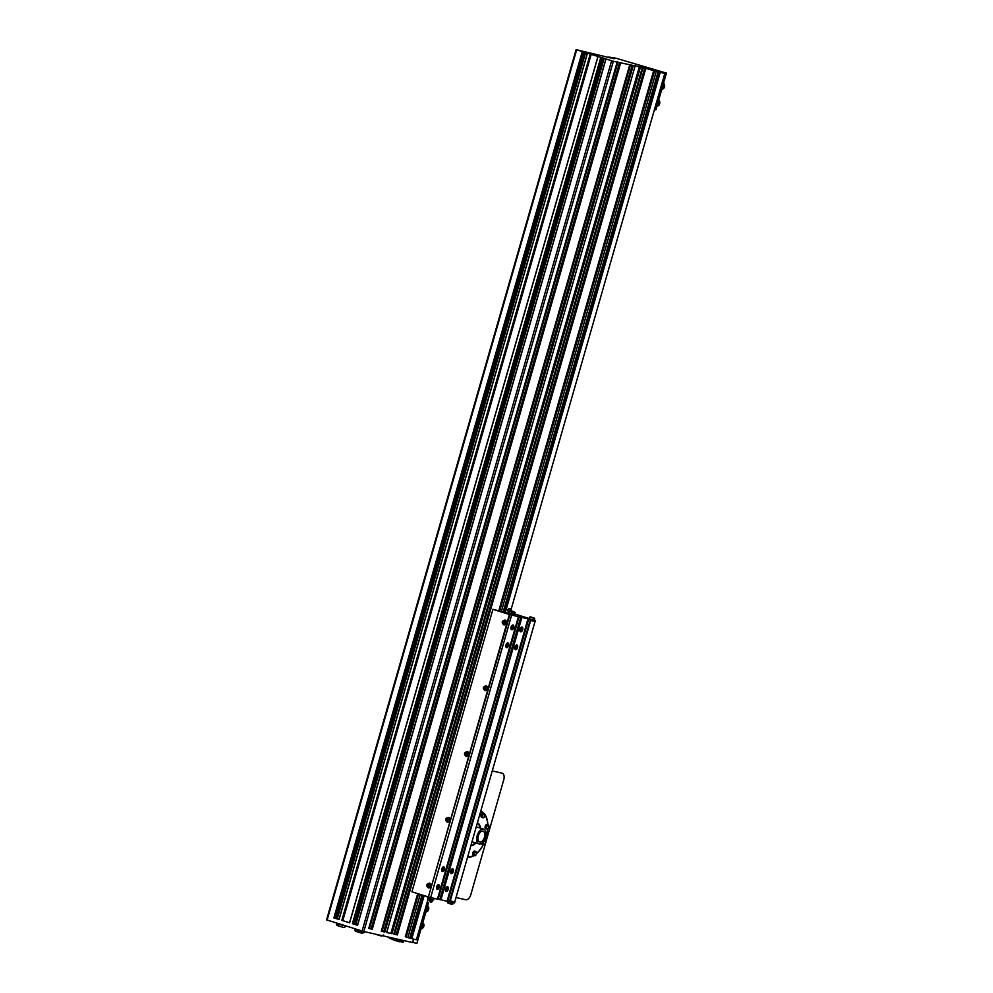 <?xml version="1.0" encoding="UTF-8"?>
<svg xmlns="http://www.w3.org/2000/svg" width="993" height="993" viewBox="0 0 993 993"><rect width="100%" height="100%" fill="white"/><g stroke="black" fill="none" stroke-linecap="round" stroke-linejoin="round"><path stroke-width="1.49" d="M482.946 831.091A5.685 3.14 -72.6 0 1 483.07 831.129A5.685 3.14 -72.6 0 1 484.361 837.496A5.685 3.14 -72.6 0 1 479.681 841.977A5.685 3.14 -72.6 0 1 478.341 835.734A5.685 3.14 -72.6 0 1 482.946 831.091M479.234 844A7.758 4.27 107.4 0 0 485.503 837.67A7.758 4.27 107.4 0 0 483.69 829.155A7.758 4.27 107.4 0 0 477.298 835.274A7.758 4.27 107.4 0 0 479.06 843.951A7.758 4.27 107.4 0 0 479.234 844M480.724 811.405A24.031 13.257 -72.6 0 1 481.791 812.175M467.815 856.822A24.031 13.257 -72.6 0 1 467.703 856.835A23.509 12.971 107.4 0 0 468.51 856.872A23.509 12.971 107.4 0 0 473.735 855.432M480.786 811.194A24.031 13.257 -72.6 0 1 484.187 813.565A2.197 1.216 107.4 0 0 482.337 815.638A2.197 1.216 107.4 0 0 482.921 817.773A2.197 1.216 107.4 0 0 483.939 817.4M484.969 814.583A24.031 13.257 -72.6 0 1 487.861 824.749M487.786 828.932A24.031 13.257 -72.6 0 1 485.056 840.711M483.268 844.695A24.031 13.257 -72.6 0 1 476.528 853.695M474.058 855.532A24.031 13.257 -72.6 0 1 467.579 857.269M492.329 770.94L502.086 773.162A6.206 3.426 -72.6 0 1 502.235 773.199A6.206 3.426 -72.6 0 1 503.724 779.877L470.843 894.556A6.206 3.426 -72.6 0 1 465.791 899.745L456.035 897.523M476.454 852.342A1.936 1.067 -72.6 0 1 475.262 855.47A1.936 1.067 -72.6 0 1 474.431 853.136A1.936 1.067 -72.6 0 1 476.454 852.342A2.197 1.216 107.4 0 0 476.392 852.106A2.197 1.216 107.4 0 0 475.833 851.485L476.491 852.193C476.268 854.973 475.61 856.14 474.53 855.681L473.289 855.296A2.197 1.216 -72.6 0 1 472.792 852.838A2.197 1.216 -72.6 0 1 474.604 851.1L475.833 851.485A2.197 1.216 107.4 0 0 474.021 853.223A2.197 1.216 107.4 0 0 474.53 855.681A2.197 1.216 107.4 0 0 475.535 855.308M484.236 813.577C485.341 815.489 484.894 816.891 482.921 817.773L481.692 817.388A2.197 1.216 -72.6 0 1 481.108 815.253A2.197 1.216 -72.6 0 1 483.008 813.193L484.236 813.577A2.197 1.216 107.4 0 1 484.869 814.459M488.891 825.754A2.197 1.216 107.4 0 0 488.271 824.873C489.363 826.784 488.928 828.187 486.955 829.068L485.726 828.671A2.197 1.216 -72.6 0 1 485.043 827.206A2.197 1.216 -72.6 0 1 485.838 825.046A2.197 1.216 -72.6 0 1 487.029 824.488L488.271 824.873A2.197 1.216 107.4 0 0 487.066 825.431A2.197 1.216 107.4 0 0 486.285 827.591A2.197 1.216 107.4 0 0 486.955 829.068A2.197 1.216 107.4 0 0 487.973 828.696M482.97 842.337A2.197 1.216 107.4 0 0 483.479 844.77L482.238 844.373A2.197 1.216 -72.6 0 1 481.605 843.479M477.397 823.023A11.891 6.554 -72.6 0 1 479.917 827.976M475.287 842.772A11.891 6.554 -72.6 0 1 470.992 845.366M475.982 842.995A11.891 6.554 -72.6 0 1 471.005 845.614A11.891 6.554 -72.6 0 1 470.918 845.614M477.434 822.887A11.891 6.554 -72.6 0 1 480.612 828.199M476.578 853.409A23.509 12.971 107.4 0 0 483.181 844.671M484.994 840.674A23.509 12.971 107.4 0 0 487.687 828.981M487.749 824.711A23.509 12.971 107.4 0 0 485.006 815.179M483.43 813.329A23.509 12.971 107.4 0 0 480.649 811.691M654.449 109.515L655.901 109.838L666.44 73.11L615.821 58.177L608.672 57.06L614.195 58.773L576.101 49.65L613.339 61.281L640.522 67.015L664.776 73.507L659.7 71.57L666.44 73.11M663.163 84.504A4.133 3.451 102.8 0 1 662.033 88.451M658.322 101.385A4.133 3.451 102.8 0 1 657.192 105.332M640.361 65.513L648.181 67.971L640.361 65.513M650.936 68.827L656.112 70.453L650.936 68.827M632.417 63.031L637.605 64.657L632.417 63.068M427.114 902.314L428.566 902.637L416.899 943.35L412.827 942.419M427.151 902.203L428.566 902.637M412.554 942.568L363.798 931.521L326.784 919.928M403.63 940.594L403.121 942.332L401.11 941.885M403.096 940.47L402.575 942.283M389.715 937.429L389.479 938.273L391.639 938.968L391.937 937.926M392.831 939.291L391.639 938.968M409.923 938.162L405.33 936.747L417.693 893.613M498.771 610.856L653.729 70.478M394.581 934.103L642.943 67.809L394.544 934.078L397.337 934.922L393.824 934.115L642.223 67.859M386.724 932.439L391.962 933.705L386.662 932.501L635.061 66.233L386.711 932.501M382.057 931.248L630.456 64.967L382.007 931.223L384.8 932.067L381.287 931.26L629.686 65.004M369.495 928.381L617.919 62.112L369.47 928.368L372.263 929.212L368.751 928.418L617.149 62.149M642.372 67.524L393.973 933.792L394.569 933.979M629.835 64.669L381.436 930.938L382.044 931.124M617.298 61.814L368.899 928.083L369.508 928.269M422.286 895.041L409.923 938.186L416.377 939.775L428.057 899.037M664.776 73.507L511.035 609.665M411.785 938.733L424.135 895.624M505.214 612.867L660.184 72.452M411.611 938.683L423.961 895.574M505.04 612.818L660.01 72.402M410.742 938.435L423.117 895.301M504.196 612.557L659.141 72.166M410.568 938.385L422.944 895.252M504.022 612.495L658.967 72.117M409.96 938.199L422.323 895.053M658.322 71.906L503.364 612.296L658.359 71.93M409.761 938.1L422.112 894.991M503.19 612.234L658.16 71.831M409.662 938.05L422.025 894.966M503.103 612.209L658.061 71.781M407.887 937.491L420.238 894.408M501.316 611.651L656.286 71.223M406.187 937.02L418.562 893.874M499.64 611.129L654.586 70.751M605.916 58.997L357.579 925.302L352.391 923.676L354.563 924.222L602.95 57.942L354.563 924.222M597.972 56.527L349.635 922.82L341.828 920.374L349.548 922.733M587.397 53.2L339.072 919.506L333.884 917.88L336.056 918.426L584.43 52.145L336.056 918.426M354.6 924.098L357.554 924.98M336.093 918.302L339.035 919.183M427.3 907.081A4.133 3.451 102.8 0 1 426.158 911.04M422.459 923.962A4.133 3.451 102.8 0 1 421.317 927.909M535.041 621.481L454.757 901.954L450.251 900.924L530.672 620.451L535.041 621.481L535.537 620.513L534.222 620.079M428.926 897.076L430.652 897.56L511.656 615.089L509.93 614.605L428.38 896.952L509.372 614.481L492.913 609.33L515.789 615.089M514.213 615.573L511.035 614.63L514.213 615.573M511.656 615.089L535.326 620.488M512.028 611.105L513.778 611.614L512.078 611.179M512.376 611.651L515.144 612.346L514.659 614.034L512.959 613.637M508.391 610.372A1.254 0.906 153.1 0 1 509.918 608.597A1.254 0.906 153.1 0 1 508.391 610.372M511.035 610.236L512.4 611.7L511.283 613.302L509.248 613.649L508.515 611.514A1.701 1.241 153.1 0 1 507.932 610.012M509.248 613.649L508.329 612.383L509.446 610.769M509.769 614.059L511.519 613.773L512.4 611.7M510.315 608.92A1.701 1.241 153.1 0 1 508.54 611.477M510.923 610.372A1.254 0.906 153.1 0 1 508.689 611.514M447.421 888.76L446.639 889.951L446.589 888.561L447.421 888.76L446.664 888.524M446.353 889.356L447.173 889.616M512.798 614.096L515.801 615.039M447.744 901.234L528.723 618.763L447.719 901.234L454.347 902.898M450.251 900.924L454.757 901.954M520.655 631.821A2.458 1.353 -72.6 0 1 520.593 631.796A2.458 1.353 -72.6 0 1 520.034 629.053A2.458 1.353 -72.6 0 1 522.07 627.117A2.458 1.353 -72.6 0 1 522.641 629.81A2.458 1.353 -72.6 0 1 520.655 631.821M506.616 647.659A2.458 1.353 -72.6 0 1 506.554 647.647A2.458 1.353 -72.6 0 1 505.996 644.891A2.458 1.353 -72.6 0 1 508.031 642.955A2.458 1.353 -72.6 0 1 508.602 645.649A2.458 1.353 -72.6 0 1 506.616 647.659M511.743 629.785A2.458 1.353 -72.6 0 1 511.68 629.773A2.458 1.353 -72.6 0 1 511.122 627.017A2.458 1.353 -72.6 0 1 513.145 625.081A2.458 1.353 -72.6 0 1 513.729 627.787A2.458 1.353 -72.6 0 1 511.743 629.785M515.528 649.683A2.458 1.353 -72.6 0 1 515.466 649.67A2.458 1.353 -72.6 0 1 514.908 646.927A2.458 1.353 -72.6 0 1 516.943 644.991A2.458 1.353 -72.6 0 1 517.514 647.684A2.458 1.353 -72.6 0 1 515.528 649.683M447.558 886.737A2.458 1.353 -72.6 0 1 447.62 886.749A2.458 1.353 -72.6 0 1 448.178 889.492A2.458 1.353 -72.6 0 1 446.142 891.429A2.458 1.353 -72.6 0 1 445.572 888.735A2.458 1.353 -72.6 0 1 447.558 886.737M443.772 866.827A2.458 1.353 -72.6 0 1 443.821 866.852A2.458 1.353 -72.6 0 1 444.38 869.595A2.458 1.353 -72.6 0 1 442.357 871.531A2.458 1.353 -72.6 0 1 441.786 868.838A2.458 1.353 -72.6 0 1 443.772 866.827M438.645 884.701A2.458 1.353 -72.6 0 1 438.707 884.713A2.458 1.353 -72.6 0 1 439.266 887.469A2.458 1.353 -72.6 0 1 437.23 889.405A2.458 1.353 -72.6 0 1 436.659 886.712A2.458 1.353 -72.6 0 1 438.645 884.701M452.684 868.863A2.458 1.353 -72.6 0 1 452.746 868.875A2.458 1.353 -72.6 0 1 453.304 871.618A2.458 1.353 -72.6 0 1 451.269 873.567A2.458 1.353 -72.6 0 1 450.698 870.861A2.458 1.353 -72.6 0 1 452.684 868.863M430.652 897.56L437.441 899.099L518.433 616.628L437.441 899.099M518.532 616.293L437.541 898.752L438.149 898.938M438.161 899.062L519.116 616.579L438.112 899.05L447.049 901.284L528.003 618.813L447.049 901.284M528.139 618.478L447.148 900.949L447.756 901.135M529.281 618.527L514.684 613.959M427.958 898.864L428.902 900.167L431.31 899.695M429.522 900.341A1.254 0.906 -26.9 0 0 429.832 900.552L428.219 899.087M429.832 900.552A1.254 0.906 -26.9 0 0 431.657 899.795M429.386 900.366A1.701 1.241 -26.9 0 0 432.563 900.043M430.205 901.718A1.254 0.906 -26.9 0 0 432.439 900.577M427.511 896.679A2.073 2.073 0 0 0 428.976 899.435A1.75 1.278 -26.9 0 0 430.093 899.335M430.354 899.422L428.666 899.708M442.841 870.054L443.337 868.329L442.841 870.054M442.568 869.458L443.387 869.719M442.878 868.614L443.635 868.85M437.727 887.916L438.211 886.203L437.727 887.916M437.441 887.332L438.261 887.581M437.752 886.488L438.509 886.724M451.765 872.077L452.249 870.365L451.765 872.077M451.48 871.494L452.299 871.742M451.79 870.65L452.547 870.886M512.165 628.284L512.661 626.571L512.165 628.284M511.891 627.7L512.711 627.948M512.202 626.856L512.959 627.092M507.051 646.158L507.535 644.445L507.051 646.158M506.765 645.574L507.584 645.822M507.075 644.73L507.833 644.966M521.089 630.319L521.573 628.594L521.089 630.319M520.804 629.723L521.623 629.984M521.114 628.879L521.871 629.128M515.963 648.193L516.447 646.468L515.963 648.193M515.69 647.597L516.497 647.858M515.988 646.753L516.745 646.989M533.229 617.745L531.255 617.174L533.229 617.745M530.324 619.123L529.232 618.726L529.716 617.038L534.681 618.465L534.197 620.153L530.324 619.123M492.913 609.33L411.921 891.801L428.38 896.952M505.052 620.042A2.458 2.048 102.8 0 1 503.96 624.82M486.185 685.815A2.458 2.048 102.8 0 1 485.093 690.594M467.331 751.589A2.458 2.048 102.8 0 1 466.238 756.381M448.464 817.363A2.458 2.048 102.8 0 1 447.371 822.154A2.458 2.048 -77.2 0 0 448.414 817.351L448.513 817.376M429.597 883.149A2.458 2.048 102.8 0 1 428.517 887.928L428.455 887.916A2.458 2.048 -77.2 0 0 429.547 883.137L429.659 883.162M429.026 884.614L428.033 885.706L428.529 886.339M428.033 885.706L428.591 884.515L428.839 886.004L427.598 885.607M447.893 818.84L447.148 819.076L447.396 820.553M446.9 819.933L447.458 818.741L447.694 820.218L446.465 819.833M466.747 753.066L466.002 753.302L466.251 754.779M465.767 754.159L466.313 752.967L466.561 754.444L465.332 754.059M485.614 687.28L484.869 687.516L485.118 689.005M484.621 688.385L485.18 687.181L485.428 688.67L484.187 688.286M504.469 621.506L503.724 621.742L503.972 623.232M503.488 622.599L504.034 621.407L504.283 622.896L503.054 622.499M482.697 815.7A1.936 1.067 -72.6 0 1 484.696 814.123A1.936 1.067 -72.6 0 1 483.976 817.376A1.936 1.067 -72.6 0 1 482.697 815.7M487.34 825.68A1.936 1.067 -72.6 0 1 488.978 826.573A1.936 1.067 -72.6 0 1 487.129 828.832A1.936 1.067 -72.6 0 1 487.34 825.68M484.758 840.86A1.936 1.067 -72.6 0 1 485.08 843.702A1.936 1.067 -72.6 0 1 483.181 843.64A1.936 1.067 -72.6 0 1 484.758 840.86M485.416 841.456A2.197 1.216 107.4 0 0 484.783 840.575A2.197 1.216 107.4 0 0 484.596 840.537A2.197 1.216 107.4 0 0 484.224 840.624M484.336 840.426L484.783 840.575C485.887 842.486 485.453 843.889 483.479 844.77A2.197 1.216 107.4 0 0 484.497 844.398M663.535 83.238A3.364 2.805 102.8 0 1 661.772 89.382M658.694 100.119A3.364 2.805 102.8 0 1 656.932 106.263M364.704 931.719L363.723 932.154L355.097 929.585L355.295 928.914M346.147 926.047L336.59 923.788L336.776 923.118M402.302 940.284L401.333 940.719L392.707 938.1M412.542 942.618L413.547 939.13M363.798 931.521L613.339 61.281M397.337 934.922L645.735 68.654M391.962 933.705L640.361 67.437M384.8 932.067L633.199 65.799M372.263 929.212L620.662 62.944M396.989 934.835L645.388 68.567M396.704 934.736L645.102 68.467M396.492 934.686L644.891 68.418M396.443 934.674L644.842 68.405M396.232 934.612L644.631 68.343M394.345 933.904L642.744 67.636M391.614 933.606L640.013 67.338M391.205 933.482L639.604 67.214M390.857 933.383L639.256 67.114M384.452 931.98L632.851 65.712M384.167 931.881L632.566 65.612M383.956 931.831L632.355 65.563M383.906 931.819L632.305 65.55M383.695 931.757L632.094 65.488M381.809 931.049L630.207 64.781M371.916 929.125L620.315 62.857M371.63 929.026L620.029 62.758M371.432 928.976L619.831 62.708M371.37 928.964L619.769 62.696M371.159 928.902L619.558 62.633M369.272 928.194L617.671 61.926M362.073 931.037L611.614 60.796M333.884 917.88L582.283 51.611M327.107 920.089L576.648 49.849M357.579 925.302L605.991 58.997M352.391 923.676L600.79 57.408M349.635 922.82L598.034 56.551M341.828 920.374L590.227 54.094M339.072 919.506L587.471 53.237M355.817 924.446L604.216 58.177M355.444 924.334L603.843 58.066M353.434 923.962L601.832 57.693M353.223 923.9L601.621 57.631M353.148 923.875L601.547 57.606M352.937 923.825L601.336 57.544M352.738 923.775L601.137 57.507M342.796 920.623L591.195 54.354M342.448 920.523L590.847 54.255M342.175 920.461L590.574 54.193M337.31 918.649L585.709 52.381M336.937 918.537L585.336 52.269M334.926 918.165L583.325 51.897M334.715 918.103L583.114 51.835M334.629 918.078L583.028 51.81M334.43 918.029L582.829 51.748M334.231 917.979L582.63 51.71M427.66 905.827A3.364 2.805 102.8 0 1 425.898 911.971M422.819 922.708A3.364 2.805 102.8 0 1 421.057 928.852M531.23 620.6L531.516 619.62M530.883 620.513L531.168 619.52M515.144 612.346L512.115 611.241M452.721 904.313L447.744 902.885L451.976 904.462L453.18 902.687M449.146 903.531L451.194 904.114M445.447 890.46A2.197 1.216 107.4 0 0 446.018 891.118A2.197 1.216 107.4 0 0 446.068 891.131A2.197 1.216 107.4 0 0 447.036 890.758M446.353 890.957A1.936 1.067 -72.6 0 1 446.242 887.953A1.936 1.067 -72.6 0 1 448.054 888.363A1.936 1.067 -72.6 0 1 446.353 890.957M447.955 887.816A2.197 1.216 107.4 0 0 447.334 886.935A2.197 1.216 107.4 0 0 446.49 887.146M449.879 901.892L530.883 619.421M450.177 901.992L450.45 900.999M437.913 898.864L518.905 616.405M439.8 899.584L520.804 617.112M440.011 899.633L521.002 617.162M440.06 899.646L521.064 617.187M440.271 899.708L521.275 617.236M440.557 899.795L521.561 617.323M440.904 899.894L521.908 617.423M447.52 901.061L528.512 618.589M447.769 901.247L528.76 618.788M449.407 901.768L530.411 619.297M449.618 901.83L530.622 619.359M449.68 901.843L530.672 619.371M454.335 902.947L454.62 901.954M441.662 870.563A2.197 1.216 107.4 0 0 442.233 871.221A2.197 1.216 107.4 0 0 443.25 870.861M444.169 867.907A2.197 1.216 107.4 0 0 443.548 867.026A2.197 1.216 107.4 0 0 442.704 867.249M443.176 866.914L443.548 867.026C444.628 868.863 444.219 870.278 442.295 871.233L442.233 871.221A2.197 1.216 107.4 0 0 442.282 871.233L441.86 871.109M442.555 871.047A1.936 1.067 -72.6 0 1 442.456 868.056A1.936 1.067 -72.6 0 1 444.268 868.465A1.936 1.067 -72.6 0 1 442.555 871.047M436.535 888.437A2.197 1.216 107.4 0 0 437.106 889.095A2.197 1.216 107.4 0 0 437.156 889.107A2.197 1.216 107.4 0 0 438.124 888.723M439.043 885.781A2.197 1.216 107.4 0 0 438.422 884.9A2.197 1.216 107.4 0 0 437.578 885.111M437.429 888.921A1.936 1.067 -72.6 0 1 437.33 885.93A1.936 1.067 -72.6 0 1 439.142 886.339A1.936 1.067 -72.6 0 1 437.429 888.921M450.574 872.586A2.197 1.216 107.4 0 0 451.145 873.257A2.197 1.216 107.4 0 0 451.194 873.269A2.197 1.216 107.4 0 0 452.163 872.884M453.081 869.942A2.197 1.216 107.4 0 0 452.46 869.061A2.197 1.216 107.4 0 0 451.616 869.272M451.467 873.083A1.936 1.067 -72.6 0 1 451.368 870.079A1.936 1.067 -72.6 0 1 453.18 870.489A1.936 1.067 -72.6 0 1 451.467 873.083M510.985 628.805A2.197 1.216 107.4 0 0 511.556 629.463A2.197 1.216 107.4 0 0 511.606 629.475A2.197 1.216 107.4 0 0 512.574 629.09M513.493 626.149A2.197 1.216 107.4 0 0 512.872 625.267A2.197 1.216 107.4 0 0 512.028 625.478M511.879 629.289A1.936 1.067 -72.6 0 1 511.78 626.285A1.936 1.067 -72.6 0 1 513.592 626.707A1.936 1.067 -72.6 0 1 511.879 629.289M505.859 646.666A2.197 1.216 107.4 0 0 506.43 647.337A2.197 1.216 107.4 0 0 506.48 647.349A2.197 1.216 107.4 0 0 507.448 646.964M508.366 644.023A2.197 1.216 107.4 0 0 507.746 643.141A2.197 1.216 107.4 0 0 506.902 643.352M506.765 647.163A1.936 1.067 -72.6 0 1 506.653 644.159A1.936 1.067 -72.6 0 1 508.466 644.569A1.936 1.067 -72.6 0 1 506.765 647.163M519.898 630.828A2.197 1.216 107.4 0 0 520.469 631.486A2.197 1.216 107.4 0 0 520.518 631.498A2.197 1.216 107.4 0 0 521.486 631.126M522.405 628.172A2.197 1.216 107.4 0 0 521.784 627.303A2.197 1.216 107.4 0 0 520.94 627.514M520.791 631.325A1.936 1.067 -72.6 0 1 520.692 628.321A1.936 1.067 -72.6 0 1 522.504 628.73A1.936 1.067 -72.6 0 1 520.791 631.325M514.771 648.702A2.197 1.216 107.4 0 0 515.342 649.36A2.197 1.216 107.4 0 0 516.36 649M517.279 646.046A2.197 1.216 107.4 0 0 516.658 645.165A2.197 1.216 107.4 0 0 515.814 645.388M516.286 645.053L516.658 645.165C517.75 647.014 517.328 648.417 515.404 649.385L515.342 649.36A2.197 1.216 107.4 0 0 515.392 649.372L514.97 649.248M515.677 649.186A1.936 1.067 -72.6 0 1 515.566 646.195A1.936 1.067 -72.6 0 1 517.378 646.604A1.936 1.067 -72.6 0 1 515.677 649.186M534.097 618.018L530.473 616.889L534.097 618.018M450.512 902.078L450.797 901.085M434.239 898.38L433.345 899.931L428.802 898.566L429.212 897.163M430.205 899.211L432.253 899.807M428.331 887.879A2.458 2.048 -77.2 0 0 428.455 887.916L428.306 887.879C425.898 885.644 426.32 884.055 429.547 883.137M428.008 886.563A1.229 1.03 102.8 0 1 427.66 884.515A1.229 1.03 102.8 0 1 429.361 885.048A1.229 1.03 102.8 0 1 428.008 886.563M446.862 820.777A1.229 1.03 102.8 0 1 446.527 818.741A1.229 1.03 102.8 0 1 448.228 819.275A1.229 1.03 102.8 0 1 446.862 820.777M466.052 756.331A2.458 2.048 -77.2 0 0 467.269 751.577L467.38 751.602M465.729 755.003A1.229 1.03 102.8 0 1 465.394 752.967A1.229 1.03 102.8 0 1 467.082 753.501A1.229 1.03 102.8 0 1 465.729 755.003M485.155 690.607L484.882 690.545A2.458 2.048 -77.2 0 0 486.136 685.803L486.235 685.828M484.584 689.229A1.229 1.03 102.8 0 1 484.249 687.193A1.229 1.03 102.8 0 1 485.949 687.715A1.229 1.03 102.8 0 1 484.584 689.229M504.01 624.833L503.749 624.771A2.458 2.048 -77.2 0 0 504.99 620.029L505.102 620.054M503.451 623.455A1.229 1.03 102.8 0 1 503.116 621.407A1.229 1.03 102.8 0 1 504.804 621.941A1.229 1.03 102.8 0 1 503.451 623.455M472.023 841.754L479.06 843.951M476.305 826.846L483.69 829.155M662.579 82.779C665.67 85.783 665.173 87.967 661.09 89.333M657.738 99.66C660.829 102.664 660.333 104.848 656.249 106.214M364.543 932.29L362.197 933.246C351.683 930.404 356.177 931.012 355.097 929.585M346.023 926.494L343.69 927.45C333.176 924.607 337.657 925.215 336.59 923.788M383.633 935.058L381.287 936.014L374.82 934.028M402.14 940.855L399.807 941.811C389.293 938.968 393.774 939.577 392.707 938.149M412.753 942.655L413.758 939.179M394.544 934.078L642.943 67.809M393.861 934.14L642.26 67.859M382.007 931.223L630.406 64.955M381.337 931.285L629.736 65.004M369.47 928.368L617.869 62.1M368.8 928.43L617.199 62.149M357.468 925.265L605.867 58.997M349.536 922.782L597.935 56.502M338.961 919.468L587.36 53.2M326.56 919.89L576.101 49.65M426.705 905.368C429.795 908.372 429.299 910.556 425.215 911.922M421.864 922.249C424.954 925.24 424.458 927.425 420.374 928.803M447.744 902.885L448.178 901.383M512.376 614.655A2.073 2.073 0 0 0 512.425 611.725M507.857 609.652L507.808 610.484M509.918 608.597L510.625 609.057M511.01 610.745L511.047 609.913M508.937 611.787L508.242 611.328M445.646 891.006L446.08 891.143C448.004 890.175 448.426 888.772 447.334 886.935L446.962 886.811M519.116 616.579L438.112 899.05M535.537 620.513L535.252 621.506M454.831 901.992L454.546 902.985M432.526 900.949L432.563 900.105M430.453 901.992L429.758 901.532M436.734 888.971L437.168 889.107C439.092 888.139 439.502 886.737 438.422 884.9L438.05 884.788M450.772 873.132L451.207 873.269C453.131 872.301 453.54 870.898 452.46 869.061L452.088 868.937M511.184 629.339L511.618 629.475C513.542 628.507 513.952 627.104 512.872 625.267L512.5 625.156M506.058 647.213L506.492 647.349C508.416 646.381 508.826 644.978 507.746 643.141L507.373 643.017M520.096 631.374L520.531 631.511C522.455 630.543 522.864 629.14 521.784 627.303L521.412 627.179M534.681 618.465L529.716 617.038M433.78 899.993L428.802 898.566M447.16 822.105C444.765 819.858 445.174 818.282 448.414 817.351M467.269 751.577C464.041 752.508 463.619 754.084 466.027 756.318L466.288 756.393M484.882 690.545C482.486 688.31 482.896 686.722 486.136 685.803M503.749 624.771C501.341 622.537 501.763 620.948 504.99 620.029"/></g></svg>

